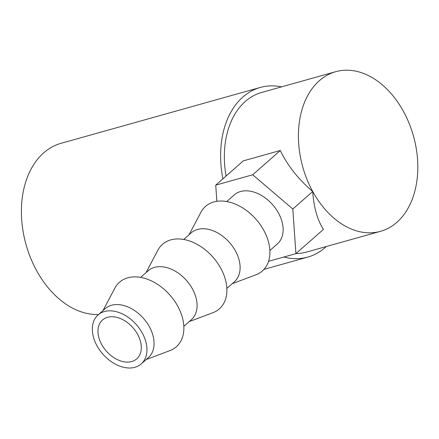 <?xml version="1.0" encoding="UTF-8"?>
<svg xmlns="http://www.w3.org/2000/svg" width="439" height="439" viewBox="0 0 439 439"><rect width="100%" height="100%" fill="white"/><g stroke="black" fill="none" stroke-linecap="round" stroke-linejoin="round"><path stroke-width="0.66" d="M131.749 361.544A25.906 17.708 48.6 0 1 103.807 347.902A25.906 17.708 48.6 0 1 102.507 319.982A25.906 17.708 48.6 0 1 107.528 317.293A25.906 17.708 48.6 0 1 135.47 330.935A25.906 17.708 48.6 0 1 136.77 358.855A25.906 17.708 48.6 0 1 131.749 361.544M104.378 311.542A32.645 22.318 48.6 0 1 139.586 328.729A32.645 22.318 48.6 0 1 141.221 363.909A32.645 22.318 48.6 0 1 134.899 367.295A32.645 22.318 48.6 0 1 99.691 350.108A32.645 22.318 48.6 0 1 98.056 314.928A32.645 22.318 48.6 0 1 104.378 311.542M98.056 314.928L105.162 308.666A32.645 22.318 48.6 0 1 111.484 305.275A32.645 22.318 48.6 0 1 149.403 326.803A32.645 22.318 48.6 0 1 148.333 357.642L141.221 363.909M103.022 310.549L114.82 288.182A43.006 29.402 48.6 0 1 144.519 278.277A43.006 29.402 48.6 0 1 177.729 306.159A43.006 29.402 48.6 0 1 169.86 350.64L146.192 359.53M140.661 277.377L148.19 270.748A32.645 22.318 48.6 0 1 154.512 267.356A32.645 22.318 48.6 0 1 192.425 288.884A32.645 22.318 48.6 0 1 191.355 319.724L183.831 326.358M146.05 272.63L157.842 250.263A43.006 29.402 48.6 0 1 187.546 240.352A43.006 29.402 48.6 0 1 220.757 268.24A43.006 29.402 48.6 0 1 212.888 312.722L189.214 321.611M183.689 239.458L191.212 232.824A32.645 22.318 48.6 0 1 197.534 229.438A32.645 22.318 48.6 0 1 235.452 250.965A32.645 22.318 48.6 0 1 234.382 281.805L226.853 288.439M189.077 234.711L200.87 212.344A43.006 29.402 48.6 0 1 230.568 202.434A43.006 29.402 48.6 0 1 263.779 230.316A43.006 29.402 48.6 0 1 255.91 274.803L232.242 283.693M226.711 201.539L234.239 194.905A32.645 22.318 48.6 0 1 240.561 191.519A32.645 22.318 48.6 0 1 275.774 208.712A32.645 22.318 48.6 0 1 277.404 243.886L269.881 250.521M222.891 178.843A88.085 61.065 -105.7 0 1 242.855 97.046A88.085 61.065 -105.7 0 1 260.261 87.454A88.085 61.065 -105.7 0 1 281.525 86.873M326.287 246.526A88.085 61.065 -105.7 0 1 325.222 247.492A88.085 61.065 -105.7 0 1 307.821 257.084A88.085 61.065 -105.7 0 1 283.841 257.029M98.545 314.5A88.085 61.065 -105.7 0 1 28.069 251.168A88.085 61.065 -105.7 0 1 43.648 152.904A88.085 61.065 -105.7 0 1 61.048 143.312L260.261 87.454M319.351 80.705A82.905 57.471 -105.7 0 1 335.731 71.678A82.905 57.471 -105.7 0 1 409.143 123.375A82.905 57.471 -105.7 0 1 396.872 222.299A82.905 57.471 -105.7 0 1 380.498 231.331A82.905 57.471 -105.7 0 1 307.086 179.628A82.905 57.471 -105.7 0 1 319.351 80.705M226.047 176.066A82.905 57.471 -105.7 0 1 245.28 101.475A82.905 57.471 -105.7 0 1 261.66 92.442L335.731 71.678M380.498 231.331L306.422 252.096A82.905 57.471 -105.7 0 1 295.974 253.588M216.85 201.314L215.736 185.154L243.288 160.872L280.285 150.495C287.38 165.344 298.18 179.019 312.683 191.519C313.869 207.68 317.463 220.29 323.466 229.361L295.913 253.643L268.564 261.309M280.285 150.495L252.732 174.777L292.824 209.024L295.913 253.643M312.683 191.519L292.824 209.024M215.736 185.154L252.732 174.777M307.821 257.084L263.965 269.381"/></g></svg>
